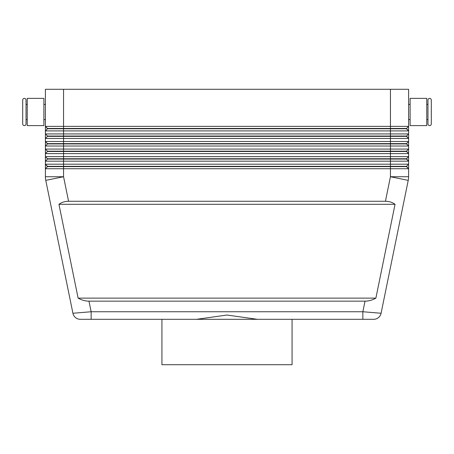 <?xml version="1.0" encoding="UTF-8"?>
<svg xmlns="http://www.w3.org/2000/svg" width="454" height="454" viewBox="0 0 454 454"><rect width="100%" height="100%" fill="white"/><g stroke="black" fill="none" stroke-linecap="round" stroke-linejoin="round"><path stroke-width="0.68" d="M27.24 119.555L26.031 119.555L26.031 123.942A1.663 1.663 0 0 1 24.363 125.605A1.663 1.663 0 0 1 22.7 123.942L22.7 100.033A1.663 1.663 0 0 1 24.363 98.365A1.663 1.663 0 0 1 26.031 100.033L26.031 104.42L27.24 104.42M429.637 125.605A1.663 1.663 0 0 0 431.3 123.942L431.3 100.033A1.663 1.663 0 0 0 429.637 98.365A1.663 1.663 0 0 0 427.969 100.033L427.969 123.942A1.663 1.663 0 0 0 429.637 125.605M26.031 123.942L26.031 100.033M365.022 301.155L88.978 301.155C85.256 301.127 81.635 300.117 78.116 298.125L58.946 204.3C61.653 202.308 64.86 201.298 68.571 201.275L385.429 201.275C389.14 201.298 392.347 202.308 395.054 204.3L375.884 298.125C372.365 300.117 368.744 301.127 365.022 301.155L362.859 311.745L362.859 319.315L373.67 319.315A7.565 7.565 0 0 0 381.082 313.26L362.859 311.745L91.141 311.745L91.141 319.315L80.33 319.315L362.859 319.315L292.075 319.315L292.075 364.715L161.925 364.715L161.925 319.315M88.978 301.155L91.141 311.745L72.918 313.26L45.769 180.374L72.918 313.26A7.565 7.565 0 0 0 75.546 317.607A7.565 7.565 0 0 1 72.918 313.26A7.565 7.565 0 0 0 80.33 319.315A7.565 7.565 0 0 1 75.546 317.607A7.565 7.565 0 0 0 80.33 319.315A7.565 7.565 0 0 1 75.546 317.607M63.56 89.285L408.6 89.285L408.6 126.365L63.56 126.365L63.56 89.285L45.4 89.285L45.4 126.365L47.517 128.783L406.483 128.783L408.6 130.905L408.6 126.365L406.483 128.482L47.517 128.482L45.4 126.365L45.4 130.905L408.6 130.905L408.6 133.93L45.4 133.93L47.517 136.047L45.4 133.93L45.4 138.47L408.6 138.47L408.6 133.93L406.483 136.047L47.517 136.047L47.517 136.353L406.483 136.353L408.6 138.47L406.483 136.047M47.517 128.783L45.4 130.905L45.4 133.93M47.517 136.353L45.4 138.47L45.4 141.495L63.56 141.495L63.56 143.918L47.517 143.918L45.4 141.495L47.517 143.617L406.483 143.617L408.6 141.495L63.56 141.495L63.56 126.365L45.4 126.365M406.483 151.182L408.6 153.605L408.6 149.065L406.483 151.182L47.517 151.182L47.517 151.483L406.483 151.483L408.6 153.605L408.6 156.63L406.483 158.747L47.517 158.747L47.517 159.053L390.44 159.053L390.44 161.17L408.6 161.17L408.6 156.63L45.4 156.63L45.4 161.17L390.44 161.17L390.44 164.195L45.4 164.195L45.4 168.735L408.6 168.735L408.6 164.195L390.44 164.195L390.44 166.317L47.517 166.317L45.4 164.195L47.517 166.618L406.483 166.618L408.6 168.735L406.483 166.317L390.44 166.317L390.44 176.737L385.429 201.275M47.517 151.483L45.4 153.605L408.6 153.605M47.517 143.918L45.4 146.035L408.6 146.035L408.6 138.47M68.571 201.275L63.56 176.737L63.56 143.918L406.483 143.918L408.6 146.035L408.6 149.065L45.4 149.065L45.4 156.63L47.517 158.747L45.4 156.63M47.517 159.053L45.4 161.17L45.4 164.195M390.44 89.285L390.44 159.053L406.483 159.053L408.6 161.17L406.483 158.747M47.517 166.618L45.4 168.735L45.4 176.737A18.16 18.16 0 0 0 45.769 180.374A18.16 18.16 0 0 1 45.4 176.737L63.56 176.737L45.769 180.374M406.483 166.317L408.6 164.195L408.6 161.17M43.885 104.42L45.4 104.42L45.4 119.555L43.885 119.555M26.031 119.555L26.031 104.42M43.885 125.605L43.885 98.365L27.24 98.365L27.24 125.605L43.885 125.605M408.6 119.555L410.115 119.555M410.115 104.42L408.6 104.42M426.76 119.555L427.969 119.555M427.969 104.42L426.76 104.42M410.115 111.985L410.115 98.365L426.76 98.365L426.76 125.605L410.115 125.605L410.115 111.985M196.542 319.315L227 315.036L257.458 319.315M408.509 178.564A18.16 18.16 0 0 0 408.6 176.737A18.16 18.16 0 0 1 408.231 180.374L381.082 313.26A7.565 7.565 0 0 1 378.454 317.607A7.565 7.565 0 0 0 381.082 313.26A7.565 7.565 0 0 1 373.67 319.315L362.859 319.315M47.517 151.182L45.4 149.065L47.517 151.182M406.483 143.617L408.6 146.035M45.4 141.495L45.4 149.065M408.231 180.374L390.44 176.737L408.6 176.737L408.6 168.735M406.483 128.482L408.6 130.905M58.946 204.3L395.054 204.3M78.116 298.125L375.884 298.125M378.454 317.607A7.565 7.565 0 0 1 373.67 319.315"/></g></svg>
